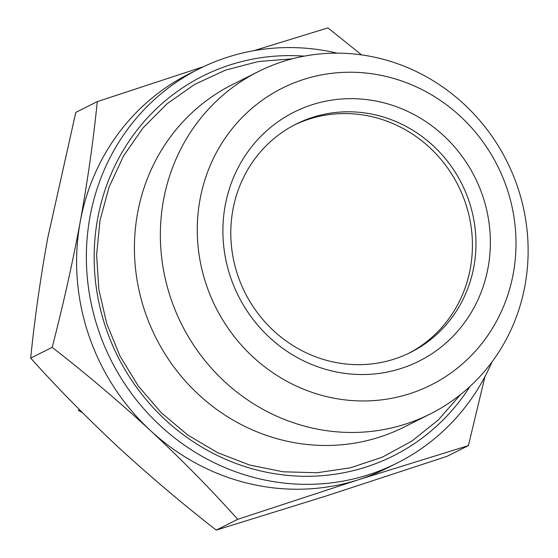 <?xml version="1.0" encoding="UTF-8"?>
<svg xmlns="http://www.w3.org/2000/svg" width="558" height="558" viewBox="0 0 558 558"><rect width="100%" height="100%" fill="white"/><g stroke="black" fill="none" stroke-linecap="round" stroke-linejoin="round"><path stroke-width="0.84" d="M258.354 71.584L232.421 84.6A191.554 181.908 63.4 0 0 137.575 213.156A191.554 181.908 63.4 0 0 209.208 403.699A191.554 181.908 63.4 0 0 404.194 427.037L430.134 414.029A191.554 181.908 63.4 0 0 524.98 285.473A191.554 181.908 63.4 0 0 453.347 94.93A191.554 181.908 63.4 0 0 258.354 71.584A191.554 181.908 63.4 0 0 163.508 200.141A191.554 181.908 63.4 0 0 235.141 390.691A191.554 181.908 63.4 0 0 430.134 414.029M513.269 273.573A166.012 157.656 63.4 0 0 386.031 76.439A166.012 157.656 63.4 0 0 199.994 199.618A166.012 157.656 63.4 0 0 327.239 396.752A166.012 157.656 63.4 0 0 513.269 273.573M488.076 267.624A139.312 132.295 -116.6 0 1 331.968 370.993A139.312 132.295 -116.6 0 1 225.188 205.567A139.312 132.295 -116.6 0 1 381.302 102.198A139.312 132.295 -116.6 0 1 488.076 267.624M232.895 209.78A127.705 121.274 63.4 0 0 280.646 336.809A127.705 121.274 63.4 0 0 410.639 352.37A127.705 121.274 63.4 0 0 473.875 266.668A127.705 121.274 63.4 0 0 426.117 139.639A127.705 121.274 63.4 0 0 296.124 124.078A127.705 121.274 63.4 0 0 232.895 209.78M294.352 124.985A127.705 121.274 -116.6 0 1 423.369 142.074A127.705 121.274 -116.6 0 1 470.317 268.454A127.705 121.274 -116.6 0 1 408.854 353.249M337.144 53.156A220.577 209.473 63.4 0 0 199.206 68.787L189.455 73.684A220.577 209.473 63.4 0 0 80.233 221.714C72.463 263.39 63.103 305.268 52.173 347.341L30.69 358.11C34.547 319.594 40.225 279.565 47.723 238.022L75.79 112.402L97.266 101.626C93.479 139.646 87.801 179.676 80.233 221.714A220.577 209.473 63.4 0 0 150.472 430.567C181.957 459.959 211.05 489.547 237.743 519.324L216.26 530.1C182.431 503.797 149.663 476.051 117.961 446.874C86.469 417.482 57.383 387.894 30.69 358.11M199.206 68.787A220.577 209.473 63.4 0 0 89.991 216.818A220.577 209.473 63.4 0 0 172.478 436.237A220.577 209.473 63.4 0 0 397.01 463.119A220.577 209.473 63.4 0 0 492.017 361.898M304.25 56.142A212.452 201.752 63.4 0 0 97.657 218.631A212.452 201.752 63.4 0 0 223.005 458.146A212.452 201.752 63.4 0 0 469.955 386.478M237.743 519.324L358.592 479.692L468.406 445.598L446.93 456.374L326.074 496.006L216.26 530.1M468.406 445.598L484.993 376.531M361.619 54.907L327.937 27.9L253.876 50.673M203.593 66.653L97.266 101.626M52.173 347.341C86.002 373.644 118.763 401.383 150.472 430.567A220.577 209.473 63.4 0 0 358.592 479.692A220.577 209.473 63.4 0 0 387.259 468.009L397.01 463.119M79.48 409.698L78.294 410.29L82.438 412.662M460.622 394.499L438.302 419.937L411.992 441.015L382.432 457.128L350.487 467.799L317.063 472.738L283.122 471.803L249.635 465.037L217.55 452.65L187.76 434.996L161.102 412.585L138.314 386.052L120.033 356.144L106.759 323.696L98.871 289.616L96.604 254.853L100.015 220.389L109.089 187.007L123.583 155.856L143.092 127.831L167.065 103.76L194.812 84.328L225.53 70.12L258.319 61.54L292.246 58.827"/></g></svg>
